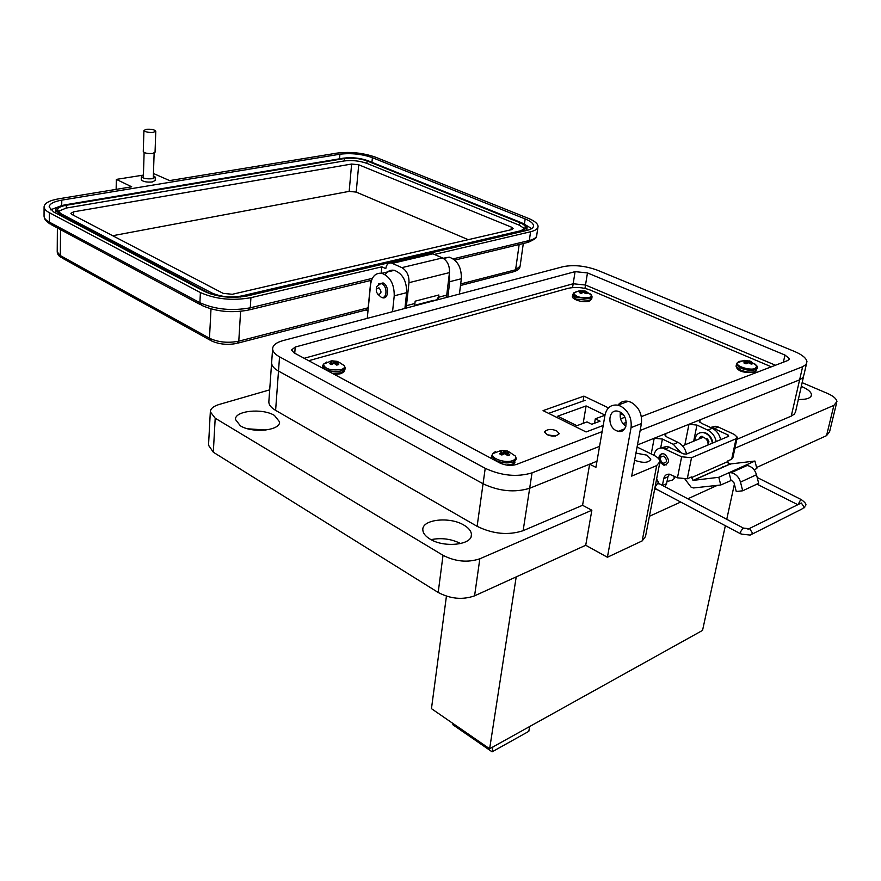 <?xml version="1.0" encoding="UTF-8"?>
<svg xmlns="http://www.w3.org/2000/svg" width="881" height="881" viewBox="0 0 881 881"><rect width="100%" height="100%" fill="white"/><g stroke="black" fill="none" stroke-linecap="round" stroke-linejoin="round"><path stroke-width="1.32" d="M516.2 576.901L489.638 748.773L431.459 708.654L446.425 596.173M489.638 748.773L702.542 630.4L725.349 525.726M734.391 484.209L726.748 519.305M492.864 746.978L492.116 751.834L452.867 724.755L453.043 723.543M529.613 726.539L528.82 731.329L492.116 751.834M548.632 413.365L585.127 400.315M604.983 415.215L595.292 418.827L600.071 421.162L591.79 424.268L586.999 421.911L576.879 425.688L557.706 416.195L586.096 405.932L605.005 415.072M595.292 418.827L594.532 423.243M583.178 423.343L586.096 405.932M546.947 434.564C552.035 436.822 556.153 436.513 559.281 433.639L556.704 430.941C551.627 428.695 547.53 429.003 544.403 431.866L546.947 434.564M771.349 366.815L589.962 289.937C582.627 287.283 575.26 286.765 567.871 288.373L308.724 360.714M608.463 407.881L583.916 396.131L543.07 410.612L586.085 431.954L603.199 425.468M623.55 415.105L620.235 413.519M620.565 418.882L624.882 417.242M555.393 436.051L547.442 434.796M583.916 396.131L583.09 401.042M730.977 480.332L729.039 472.69L731.098 472.712C735.723 473.736 738.851 476.863 740.492 482.105L742.694 490.794L736.252 491.51L734.049 482.865L731.516 480.332L720.757 484.99L693.545 487.953L691.078 487.171L685.088 479.286M754.081 469.793L756.845 468.538L754.94 461.038L728.796 464.155L727.75 460.95L731.671 459.221L732.893 457.668L737.155 437.879M662.402 485.398L663.734 478.614C664.549 475.421 666.454 473.945 669.472 474.198L677.445 477.821L687.268 478.779L691.42 476.951L692.984 480.398L718.797 477.293L720.757 484.99M659.957 462.305L664.043 465.311C669.67 463.351 669.901 459.651 664.726 454.222L663.382 453.781C660.376 453.682 658.867 455.411 658.845 458.968M658.636 482.359L656.62 479.033M754.94 461.038L718.797 477.293M731.098 472.712L747.154 465.487L745.095 465.465L745.315 466.313M653.955 455.312L654.043 454.816C655.277 449.905 658.206 447.647 662.809 448.055L667.027 446.315L683.535 453.869L686.354 454.144L728.642 436.282L728.169 435.06L727.838 436.624M747.154 465.487C751.757 466.467 754.874 469.551 756.493 474.738L758.662 483.317L742.694 490.794M662.809 448.055L681.652 456.776L691.53 457.735L736.076 438.738L737.298 437.218L734.38 434.476L718.356 427.054L714.425 428.684L728.169 435.06M657.865 489.924L654.66 489.153M663.734 478.614L667.93 476.797L669.108 474.154M710.449 427.45L715.779 426.272L718.356 427.054M711.264 427.825L714.425 428.684M667.027 446.315L661.036 447.966M667.93 476.797L666.576 483.68L665.001 486.764M640.146 430.457L802.646 366.705L806.027 364.525L806.974 361.684C806.346 358.138 802.184 354.724 794.486 351.453L597.439 270.214C585.204 265.787 573.773 264.608 563.146 266.668L283.087 340.584C276.282 342.467 272.791 345.231 272.614 348.854C272.725 351.662 275.037 354.316 279.552 356.827L485.222 468.318C501.443 475.795 517.048 477.315 532.047 472.866L599.565 446.381M602.13 431.624L516.299 464.496C510.958 466.049 505.397 465.509 499.637 462.877L294.067 352.874L291.523 349.988L295.223 347.037L575.084 271.645L587.473 272.923L784.982 355.043L789.409 358.699L787.812 360.505L641.368 416.592M626.281 422.373L622.977 423.64M803.428 377.013L795.488 412.11L794.288 414.147L791.248 416.107L799.618 379.832L802.998 377.608L803.957 374.722L802.998 377.608L799.618 379.832L700.175 419.774L699.085 421.052L701.43 423.254L712.244 428.287L707.784 430.126L696.948 425.071L688.964 424.279L665.981 433.507L664.803 434.884L667.104 437.141L678.018 442.372L673.315 444.299L662.402 439.046L654.209 438.242L637.459 444.971L799.618 379.832L802.646 366.705M208.533 445.202L213.312 452.217L438.187 592.461C450.477 598.926 462.613 600.049 474.573 595.842L585.722 545.262L591.856 510.242L582.572 505.287L589.642 464.177L529.679 488.261C514.735 492.82 499.208 491.323 483.063 483.768L278.506 371.066C274.013 368.533 271.711 365.835 271.612 362.983L271.667 362.19L271.612 362.983C271.711 365.835 274.013 368.533 278.506 371.066L483.063 483.768C499.186 491.323 514.724 492.82 529.668 488.261L596.977 461.226M584.962 288.406L585.513 285.026L775.467 365.241L585.513 285.026L573.168 283.759L585.513 285.026L587.473 272.923M304.187 358.292L573.168 283.759L304.198 358.292M376.253 289.342L376.627 286.556L380.933 283.506L381.847 283.814C387.607 286.16 387.2 299.011 381.451 297.448L377.365 293.791M378.246 294.452L376.418 292.173L376.308 289.155L378.918 287.79C381.836 291.512 381.616 293.736 378.246 294.452M708.049 444.982C708.302 441.755 707.08 439.333 704.348 437.736L703.005 437.328L699.371 438.837L699.536 437.416L701.794 436.249L703.148 437.35M702.939 436.855L700.516 438.364M666.532 464.86L663.547 464.485C659.241 460.939 658.658 457.393 661.785 453.847M662.688 463.23C659.076 458.858 659.528 456.501 664.065 456.127C667.688 460.499 667.236 462.866 662.688 463.23M706.562 438.441L706.155 439.068M701.155 436.414L700.032 437.207L699.877 438.628M699.668 432.857L703.644 432.329C708.643 433.551 711.716 437.097 712.883 442.934M708.093 443.297L708.985 441.877L707.553 438.958L705.912 438.826M694.79 440.742C695.318 435.038 698.104 432.307 703.148 432.538C708.137 433.76 711.22 437.306 712.388 443.154M667.005 481.511L672.104 480.211L674.24 478.559L673.965 476.103M143.416 175.044L141.367 176.409C142.788 178.391 146.488 179.162 152.457 178.733L155.331 177.202L153.371 175.638M155.331 177.202L155.221 180.429L152.347 181.971C146.378 182.411 142.689 181.629 141.268 179.647L141.367 176.409M367.994 310.883L365.989 309.969M426.657 302.69L424.642 302.679M238.024 343.083L366.078 309.936L368.159 307.799L370.857 280.422M446.061 297.569L446.722 295.113L438.595 297.249L437.934 299.716M427.913 254.994L432.042 253.453L442.482 257.924C447.427 260.809 449.762 265.699 449.464 272.603L446.722 295.113M414.488 305.355L433.276 300.41C436.315 300.685 438.176 298.879 438.859 294.981L438.595 297.249M153.448 173.491L169.604 180.594L337.137 153.085C350.341 151.521 363.104 152.876 375.416 157.148L528.148 218.268C534.415 220.834 537.718 223.488 538.071 226.241C538.126 228.664 535.626 230.503 530.582 231.747L434.487 254.4M414.257 305.971L414.907 303.46L406.449 305.685L405.8 308.196M438.859 294.981L415.16 301.17L414.907 303.46M381.187 273.187L381.836 266.822L385.779 268.628C386.429 264.542 388.312 262.659 391.417 262.99L401.879 267.637C406.846 270.621 409.213 275.632 408.982 282.68L406.449 305.685M388.08 263.771L386.88 263.232L247.462 295.895C231.879 298.648 217.651 297.205 204.766 291.567L53.609 211.947L49.138 206.936C49.523 203.83 53.741 201.573 61.769 200.141L339.912 154.219C351.123 152.887 361.948 154.032 372.388 157.666L525.164 218.94C530.45 221.109 533.236 223.356 533.523 225.679C533.578 227.739 531.452 229.302 527.146 230.359L410.744 257.637L411.945 258.166M143.008 175.154L116.369 179.394L131.721 186.816L59.06 198.743C49.556 200.428 44.557 203.093 44.083 206.771C44.072 208.819 45.823 210.79 49.325 212.673L200.394 292.558C215.636 299.254 232.485 300.961 250.92 297.679L381.836 266.822M116.369 179.394L116.127 189.371M410.656 258.474L410.744 257.637M523.578 223.752L531.706 228.597M50.569 209.832L61.119 205.791M527.003 228.311L526.728 230.459M55.844 213.125L55.833 209.964C56.131 207.619 59.302 205.89 65.37 204.799L343.425 158.162C351.948 157.126 360.175 158.007 368.115 160.771L520.803 222.441C524.79 224.093 526.893 225.8 527.102 227.562L522.235 231.13L240.392 297.018M210.372 293.902L59.258 213.797L55.833 209.964M211.847 292.966L60.668 213.554L57.518 210.03C57.783 207.861 60.701 206.275 66.284 205.262L344.361 158.536C352.202 157.589 359.789 158.393 367.102 160.948L519.801 222.673C523.468 224.181 525.395 225.756 525.594 227.375L521.1 230.668L241.548 295.972C230.712 297.888 220.812 296.886 211.847 292.966M58.014 211.473L66.262 208.048L344.141 160.959C351.993 160.012 359.569 160.805 366.87 163.37L519.438 225.25L524.9 228.961M223.135 293.362L71.868 214.424L70.876 213.323L73.564 211.836L351.629 164.031L358.721 164.78L511.365 227.111L513.138 228.564L511.729 229.6L232.298 294.287L223.135 293.362M112.68 235.723L349.173 191.364L356.199 192.102L468.24 239.665M155.772 131.192L155.056 152.248L152.622 153.47C147.59 153.79 144.473 153.14 143.273 151.543L143.933 130.454L146.389 129.287C151.444 129.011 154.571 129.65 155.772 131.192L153.338 132.359C148.272 132.635 145.145 132.007 143.933 130.454M616.293 430.655L618.253 431.327C627.746 433.771 629.089 415.81 619.64 411.823L617.801 411.196C608.253 408.74 606.921 426.613 616.293 430.655M637.073 447.03L653.735 455.202C657.633 457.184 659.726 459.298 660.001 461.556L656.686 465.575L631.677 476.114L641.423 423.585C642.304 414.059 638.857 406.956 631.06 402.287L628.186 401.318C623.968 400.569 620.532 401.857 617.9 405.183M589.642 464.177L595.908 467.382L605.016 415.017C606.778 407.606 611.029 404.313 617.779 405.161L620.665 406.141C628.472 410.854 631.941 418.012 631.071 427.604L607.405 557.255L642.172 540.912L645.487 536.562L659.693 463.109M801.247 386.418L802.525 386.935C808.064 389.38 811.038 391.935 811.445 394.589C811.203 398.069 806.798 399.688 798.219 399.456M634.617 460.256C643.427 463.34 648.823 462.954 650.795 459.1L646.918 455.158L635.95 453.12M529.679 488.261L523.127 530.692C508.337 535.516 492.997 534.062 477.117 526.32L275.61 410.37C271.172 407.76 268.914 404.963 268.826 401.989L268.881 401.163M274.42 415.425L279.541 421.834C280.687 430.567 252.23 433.551 240.348 425.787L235.469 419.488C234.61 410.7 262.527 407.903 274.42 415.425M463.968 525.142C468.703 527.95 471.192 531.034 471.423 534.404C472.855 544.876 444.178 548.213 429.95 539.029C425.38 536.21 423.001 533.17 422.825 529.91C421.713 519.394 449.762 516.277 463.968 525.142M381.77 297.503L382.629 297.778C388.895 299.463 389.347 285.477 383.07 282.933L378.39 284.001M756.581 467.503L826.543 435.655L829.594 431.723L836.51 403.344M649.418 516.277L680.694 502.038M687.819 498.789L717.244 485.398M585.722 545.262L607.405 557.255M802.117 382.64L827.314 393.355C833.283 395.976 836.487 398.708 836.939 401.549L833.9 405.348L734.93 448.242M591.856 510.242L479.837 558.785C467.767 562.816 455.488 561.66 443.022 555.316L215.195 418.211L210.328 411.856C210.515 408.674 213.444 406.207 219.116 404.478L269.685 389.854M791.248 416.107L736.835 439.366M625.895 426.239C621.16 422.715 619.365 418.068 620.521 412.308M523.127 530.692L582.572 505.287M385.173 274.663C387.475 271.106 390.514 269.652 394.303 270.313C402.639 273.584 406.747 281.028 406.626 292.668L404.908 308.438M367.245 318.371L370.582 284.629C371.848 276.414 375.603 272.636 381.858 273.297C390.195 276.601 394.314 284.111 394.225 295.829L392.552 311.698M443.165 258.265L449.244 257.153C457.558 260.247 461.589 267.45 461.336 278.726L459.419 294.045M449.299 273.936L449.739 281.689L447.856 297.095M422.395 303.813L422.462 303.262M460.719 543.566C451.27 538.875 441.381 537.564 431.051 539.646M265.996 430.027L247.869 428.816M680.804 452.548L673.315 444.299M686.541 454.067C685.308 448.627 682.456 444.729 678.018 442.372M700.946 437.857L702.509 436.414M716.209 441.535C714.998 436.216 712.189 432.406 707.784 430.126M720.658 439.652C719.458 434.344 716.649 430.556 712.244 428.287M586.559 293.648L587.209 293.373L585.369 291.82L586.79 291.732L584.94 290.939L578.861 290.917L580.876 291.358L579.258 292.558L581.119 293.351L583.321 292.393L586.559 293.648M584.466 292.888L584.94 290.939M577.253 291.314L573.63 292.944C575.436 296.798 580.766 298.351 589.642 297.602L591.58 295.212L589.896 293.659M580.414 291.093L580.425 290.477M581.603 293.032L582.077 290.653M582.671 292.492L582.925 290.774M583.519 292.459L583.685 290.818M584.984 293.263L585.369 291.82M585.425 293.615L585.755 292.217M580.502 293.142L580.612 291.688M580.766 293.241L580.876 291.358M751.823 364.106L752.418 363.765L750.227 362.003L751.504 361.794L750.513 361.287L744.456 360.373L742.958 360.924L745.392 361.507L743.85 362.906L746.031 363.831L748.255 362.73L751.823 364.106M748.773 362.906L749.324 360.869M742.573 360.891L738.961 361.463L737.298 362.752C735.294 366.133 750.028 370.824 755.347 368.478L756.856 365.857L754.863 363.952M737.254 362.862L736.461 364.36L737.298 362.752L743.112 360.814M744.434 361.111L744.456 360.373M745.656 363.71L746.416 360.626M746.901 363.203L747.363 360.781M747.859 362.796L748.145 360.803M749.764 363.446L750.227 362.003M750.337 363.853L750.722 362.465M744.996 363.468L745.183 361.904M745.161 363.534L745.392 361.507M337.819 364.844L338.745 364.47L336.916 362.565L339.02 362.344L337.126 361.342L331.818 360.814L329.703 361.408L331.63 362.036L329.395 363.545L331.289 364.547L334.13 363.357L336.63 365.075L337.819 364.844M336.377 364.833L337.126 361.342M326.862 361.992L323.459 364.172C324.726 368.952 330.606 370.736 341.123 369.546C343.986 368.643 345.088 367.366 344.427 365.725L339.504 362.498M322.809 365.208L322.622 366.067L323.459 364.172L330.078 361.452M331.895 364.172L331.818 360.814M333.139 363.512L333.492 361.089M334.218 363.39L334.417 361.254M335.276 363.875L335.375 361.276M336.454 364.91L336.916 362.565M336.894 365.042L337.236 363.071M331.168 364.503L331.19 362.465M331.663 364.316L331.63 362.036M508.91 455.268L509.802 454.794L507.555 452.581L509.526 452.151L507.247 450.951L501.443 450.389L499.351 451.16L501.785 452.019L499.582 453.803L501.873 455.014L504.791 453.605L507.709 455.587L508.91 455.268M506.41 454.442L507.247 450.951M495.574 451.446L492.677 453.693C489.979 458.318 505.551 463.67 512.764 460.565C515.396 459.486 516.299 458.01 515.484 456.138L516.222 458.527L513.039 461.996C507.445 463.615 501.641 463.054 495.618 460.3L491.697 455.895L491.466 458.505M491.697 455.895L492.677 453.693L499.45 451.094M501.443 451.711L501.443 450.389M502.798 454.376L503.48 450.797M504.174 453.704L504.538 450.984M505.309 453.792L505.54 450.995M506.96 454.904L507.555 452.581M507.511 455.4L508.007 453.175M501.267 454.783L501.399 452.537M501.674 454.937L501.785 452.019M691.266 477.722L727.585 461.699M729.622 464.298L693.336 480.398M669.637 447.152L665.419 448.892M681.652 456.776L677.445 477.821M687.268 478.779L691.53 457.735M731.671 459.221L736.076 438.738M740.492 482.105L756.493 474.738M666.576 483.68L662.523 485.453M532.047 472.866L529.668 488.261M485.222 468.318L477.117 526.32M279.552 356.827L275.61 410.37M294.739 353.226L295.223 347.037M784.982 355.043L783.363 362.212M575.084 271.645L572.573 287.569M659.076 484.01L657.7 483.284L655.178 486.896L656.026 488.955L740.414 533.71M658.162 483.162L743.432 528.104L749.665 528.754L752.671 533.302L750.227 535.075L741.108 534.084L740.381 532.036L742.969 528.248L744.115 528.446M752.429 533.974L801.82 509.075L804.254 507.324L801.314 502.985L747.958 529.228M658.702 483.317L656.51 479.594M801.699 499.78L800.697 499.604L798.142 504.56M460.488 285.51L513.447 271.8L515.605 269.784L460.686 283.946M523.314 243.497L520.087 266.26L515.605 269.784L519.162 244.511M209.931 340.055L62.364 258.133L57.221 251.878L57.386 227.948M368.159 307.799L238.784 341.167L236.813 343.403C227.617 345.187 219.149 344.339 211.407 340.87L209.469 338.238L60.337 255.589L60.547 229.633M240.601 311.367L238.784 341.167C228.069 343.282 218.301 342.302 209.469 338.238L211.011 308.912M449.464 272.603L408.982 282.68M442.482 257.924L401.879 267.637M433.067 253.783L392.441 263.331M453.23 258.849L529.327 240.502L530.582 231.747M454.816 260.093L527.058 242.594L529.327 240.502C534.371 239.225 536.859 237.352 536.804 234.897L537.895 227.441M250.92 297.679L250.27 307.81L372.344 278.363M525.164 218.94L524.437 224.104M372.388 157.666L371.947 162.324M339.912 154.219L339.515 158.811M61.769 200.141L61.725 205.614M200.394 292.558L199.899 302.723C215.096 309.473 231.879 311.169 250.27 307.81L248.189 310.134C231.406 313.184 215.988 311.632 201.958 305.476L199.899 302.723L49.281 222.1L49.325 212.673M49.821 223.84C44.226 219.909 44.678 218.741 44.05 216.12C44.039 218.202 45.79 220.195 49.281 222.1L51.45 224.754L200.405 304.639M59.247 214.92L59.258 213.797M66.262 208.048L66.284 205.262M519.801 222.673L519.438 225.25M367.102 160.948L366.87 163.37M344.361 158.536L344.141 160.959M73.53 215.294L73.564 211.836M511.365 227.111L511.002 229.765M358.721 164.78L356.199 192.102M351.629 164.031L349.173 191.364M641.423 423.585L631.071 427.604M700.175 419.774L699.69 422.131M833.9 405.348L826.543 435.655M656.686 465.575L642.172 540.912M479.837 558.785L474.573 595.842M443.022 555.316L438.187 592.461M215.195 418.211L213.312 452.217M684.845 444.872L688.964 424.279M665.981 433.507L665.485 436.084M651.213 453.968L654.209 438.242M660.673 447.989L662.402 439.046M693.688 441.194L696.948 425.071M406.626 292.668L394.225 295.829M461.336 278.726L449.739 281.689M573.553 293.186L572.903 294.386L576.306 297.349L589.852 298.736L592.054 296.809L591.58 295.212L586.328 291.655M572.705 295.62L576.031 299.077L589.565 300.465L591.779 298.538L591.977 297.326M736.604 364.921L736.076 366.188L736.461 364.36L740.954 368.225C746.559 370.35 751.438 370.835 755.557 369.701L757.363 367.674L756.856 365.857L750.986 361.739M753.949 372.465C743.157 373.059 737.199 370.967 736.076 366.188L740.558 370.064C746.174 372.189 751.041 372.674 755.16 371.529L757.186 368.5M322.479 367.652L322.622 366.067L325.452 369.282C330.529 371.562 335.837 372.09 341.388 370.868L345.088 367.718L344.427 365.725L338.954 362.278M332.236 373.291L341.211 372.839L344.911 369.69L345.055 368.148M495.662 452.162L494.957 452.394M491.521 457.096L491.4 458.472M506.377 465.047L512.731 464.111L516.079 459.475M664.043 465.311L664.935 464.937M692.984 480.398L729.27 464.298M711.848 427.891L715.779 426.272M803.957 374.722L806.456 363.941M268.826 401.989L272.614 348.854M789.233 359.481L789.409 358.699M380.933 283.506L383.136 282.966M376.308 289.155L376.627 286.556M384.259 296.732L386.451 296.181M682.511 445.841L703.005 437.328M805.014 506.85L804.056 507.885M805.586 505.441C806.699 504.395 805.201 502.412 801.093 499.483L757.186 477.502M730.569 464.177L727.629 462.712M670.716 474.518L668.514 475.079M797.856 504.714L756.955 484.121M723.235 467.139L722.684 466.853M514.79 271.414C517.874 270.148 519.548 268.793 519.823 267.339M60.811 257.219C58.598 255.919 57.408 254.146 57.221 251.878M432.042 253.453L391.417 262.99M528.413 242.242C534.315 239.522 536.881 237.793 536.1 237.066M533.379 226.692L533.523 225.679M44.05 216.12L44.083 206.903M249.455 309.837L371.529 280.268M525.494 228.069L525.594 227.375M153.272 178.568L154.142 153.096M143.328 177.973L144.121 152.468M624.629 428.849L618.253 431.327M811.445 394.589L811.06 396.241M650.795 459.1L650.619 460.047M279.541 421.834L279.486 422.539M471.423 534.404L471.148 536.419M382.629 297.778L385.691 296.996M210.328 411.856L208.5 445.687M628.186 401.318L617.779 405.161M381.858 273.297L394.303 270.313M443.572 258.518L449.244 257.153M579.004 290.917L573.63 292.944L572.628 296.115C570.481 297.954 579.918 302.976 588.53 301.379M591.503 299.375L589.235 301.148M756.327 370.879L754.951 372.013M344.68 370.626C344.9 371.264 343.634 372.256 340.903 373.621M340.231 373.83L334.284 374.392M514.978 462.767L512.511 464.705M511.531 465.113L510.628 465.399M515.484 456.138L509.504 452.151M505.066 450.984L503.921 450.863"/></g></svg>
